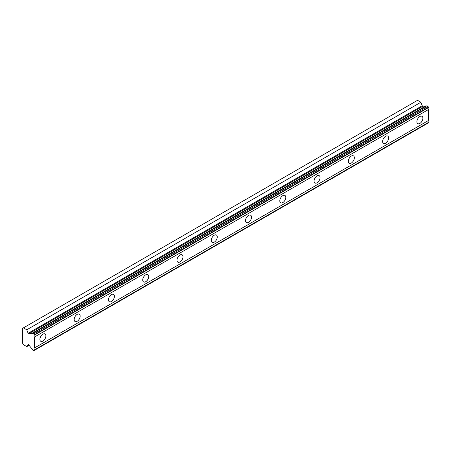 <?xml version="1.0" encoding="UTF-8"?>
<svg xmlns="http://www.w3.org/2000/svg" width="451" height="451" viewBox="0 0 451 451"><rect width="100%" height="100%" fill="white"/><g stroke="black" fill="none" stroke-linecap="round" stroke-linejoin="round"><path stroke-width="0.68" d="M34.332 334.749L428.45 107.208L427.937 106.318L426.922 105.737L32.805 333.278A1.748 1.009 60 0 1 32.5 333.672A1.748 1.009 60 0 1 31.626 333.588A1.748 1.009 60 0 1 31.553 333.543L28.751 333.785L422.869 106.244A0.603 0.35 -120 0 1 422.237 105.731L420.89 102.247L417.547 100.319L22.55 328.373L22.55 343.16L23.429 344.682L26.767 346.61L28.12 344.688A0.603 0.35 60 0 1 28.751 344.908L31.553 348.386A1.748 1.009 60 0 1 32.805 350.094L33.814 350.681L34.332 349.965A1.753 1.009 60 0 1 34.332 348.042L34.332 337.094A1.753 1.009 60 0 1 34.332 335.172L33.814 333.858L32.805 333.278M426.127 106.194A1.748 1.009 60 0 1 425.75 106.041A1.748 1.009 60 0 1 425.676 105.996L422.869 106.244M419.881 123.433A4.239 2.447 120 0 0 422.655 119.695A4.239 2.447 120 0 0 422.001 116.296A4.239 2.447 120 0 0 419.881 116.51A4.239 2.447 120 0 0 417.113 120.248A4.239 2.447 120 0 0 417.761 123.642A4.239 2.447 120 0 0 419.881 123.433M42.896 341.086A4.239 2.447 120 0 0 45.669 337.348A4.239 2.447 120 0 0 45.021 333.949A4.239 2.447 120 0 0 42.896 334.157A4.239 2.447 120 0 0 40.128 337.895A4.239 2.447 120 0 0 40.776 341.294A4.239 2.447 120 0 0 42.896 341.086M77.172 321.298A4.239 2.447 120 0 0 79.94 317.56A4.239 2.447 120 0 0 79.291 314.161A4.239 2.447 120 0 0 77.172 314.37A4.239 2.447 120 0 0 74.398 318.107A4.239 2.447 120 0 0 75.052 321.507A4.239 2.447 120 0 0 77.172 321.298M111.442 301.51A4.239 2.447 120 0 0 114.21 297.773A4.239 2.447 120 0 0 113.562 294.373A4.239 2.447 120 0 0 111.442 294.588A4.239 2.447 120 0 0 108.668 298.32A4.239 2.447 120 0 0 109.322 301.719A4.239 2.447 120 0 0 111.442 301.51M145.712 281.723A4.239 2.447 120 0 0 148.48 277.985A4.239 2.447 120 0 0 147.832 274.591A4.239 2.447 120 0 0 145.712 274.8A4.239 2.447 120 0 0 142.944 278.538A4.239 2.447 120 0 0 143.593 281.937A4.239 2.447 120 0 0 145.712 281.723M179.983 261.935A4.239 2.447 120 0 0 182.756 258.203A4.239 2.447 120 0 0 182.103 254.804A4.239 2.447 120 0 0 179.983 255.012A4.239 2.447 120 0 0 177.215 258.75A4.239 2.447 120 0 0 177.863 262.149A4.239 2.447 120 0 0 179.983 261.935M214.253 242.153A4.239 2.447 120 0 0 217.027 238.416A4.239 2.447 120 0 0 216.373 235.016A4.239 2.447 120 0 0 214.253 235.225A4.239 2.447 120 0 0 211.485 238.962A4.239 2.447 120 0 0 212.133 242.362A4.239 2.447 120 0 0 214.253 242.153M248.524 222.366A4.239 2.447 120 0 0 251.297 218.628A4.239 2.447 120 0 0 250.649 215.228A4.239 2.447 120 0 0 248.524 215.443A4.239 2.447 120 0 0 245.756 219.175A4.239 2.447 120 0 0 246.404 222.574A4.239 2.447 120 0 0 248.524 222.366M282.8 202.578A4.239 2.447 120 0 0 285.568 198.84A4.239 2.447 120 0 0 284.919 195.441A4.239 2.447 120 0 0 282.8 195.655A4.239 2.447 120 0 0 280.026 199.393A4.239 2.447 120 0 0 280.674 202.787A4.239 2.447 120 0 0 282.8 202.578M317.07 182.79A4.239 2.447 120 0 0 319.838 179.058A4.239 2.447 120 0 0 319.19 175.659A4.239 2.447 120 0 0 317.07 175.867A4.239 2.447 120 0 0 314.296 179.605A4.239 2.447 120 0 0 314.95 183.005A4.239 2.447 120 0 0 317.07 182.79M351.34 163.008A4.239 2.447 120 0 0 354.108 159.271A4.239 2.447 120 0 0 353.46 155.871A4.239 2.447 120 0 0 351.34 156.08A4.239 2.447 120 0 0 348.567 159.817A4.239 2.447 120 0 0 349.221 163.217A4.239 2.447 120 0 0 351.34 163.008M385.611 143.221A4.239 2.447 120 0 0 388.379 139.483A4.239 2.447 120 0 0 387.73 136.084A4.239 2.447 120 0 0 385.611 136.292A4.239 2.447 120 0 0 382.843 140.03A4.239 2.447 120 0 0 383.491 143.429A4.239 2.447 120 0 0 385.611 143.221M28.751 333.785A0.603 0.35 60 0 1 28.12 333.272L26.767 329.794L23.429 327.866M428.45 107.208L428.45 107.626A1.753 1.009 60 0 0 428.45 109.548L34.332 337.094M34.332 350.382L428.45 122.841L428.45 122.418A1.753 1.009 60 0 1 428.45 120.502L428.45 109.548M34.332 335.172L428.45 107.626M428.45 120.502L34.332 348.042M428.45 122.418L34.332 349.965M29.061 345.291L26.767 346.61M420.89 102.247L26.767 329.794M425.676 105.996L31.553 333.543M427.937 106.318L33.814 333.858M422.237 105.731L28.12 333.272"/></g></svg>
